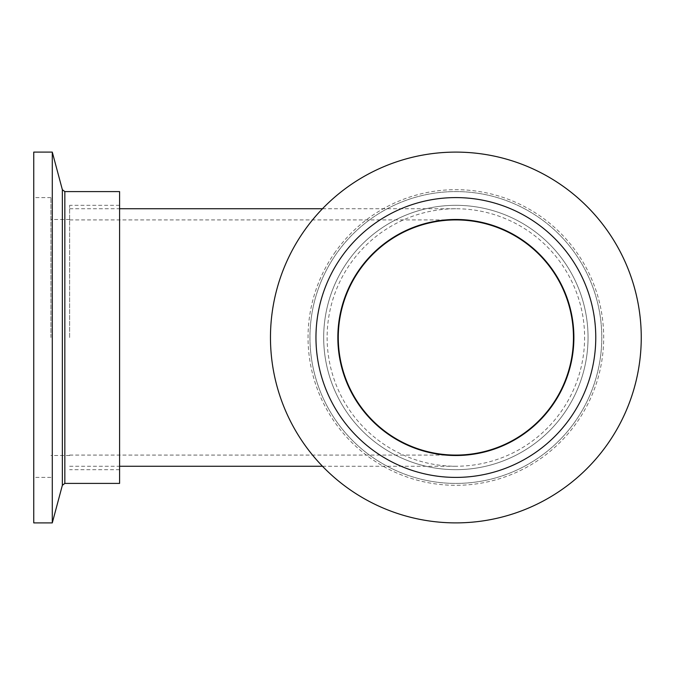 <?xml version="1.0" encoding="UTF-8"?>
<svg xmlns="http://www.w3.org/2000/svg" width="675" height="675" viewBox="0 0 675 675"><rect width="100%" height="100%" fill="white"/><g stroke="black" fill="none" stroke-linecap="round" stroke-linejoin="round"><path stroke-width="0.51" stroke-dasharray="3.38 2.53" d="M119.585 191.59L119.585 483.41M69.626 337.5L69.626 205.318L69.626 337.5M50.92 337.5L50.92 197.598L50.92 337.5M33.75 152.103L33.75 522.897M52.287 152.103L52.287 522.897M33.75 337.5L33.75 477.402L33.75 337.5M327.122 337.5A128.748 128.748 0 0 0 455.861 466.248A128.748 128.748 0 0 0 584.609 337.5A128.748 128.748 0 0 0 455.861 208.752A128.748 128.748 0 0 0 327.122 337.5M574.712 422.153A145.91 145.91 0 0 1 371.216 456.351A145.91 145.91 0 0 1 337.019 252.847A145.91 145.91 0 0 0 371.216 456.351A145.91 145.91 0 0 0 574.712 422.153A145.91 145.91 0 0 0 540.515 218.649A145.91 145.91 0 0 0 337.019 252.847A145.91 145.91 0 0 1 540.515 218.649A145.91 145.91 0 0 1 574.712 422.153A145.91 145.91 0 0 0 540.515 218.649A145.91 145.91 0 0 0 337.019 252.847M348.199 260.82A132.182 132.182 0 0 0 379.181 445.163A132.182 132.182 0 0 0 563.524 414.18A132.182 132.182 0 0 0 532.55 229.837A132.182 132.182 0 0 0 348.199 260.82A132.182 132.182 0 0 0 379.181 445.163A132.182 132.182 0 0 0 563.524 414.18A132.182 132.182 0 0 0 532.55 229.837A132.182 132.182 0 0 0 348.199 260.82M359.741 269.03A118.015 118.015 0 0 0 387.399 433.628A118.015 118.015 0 0 0 551.99 405.97A118.015 118.015 0 0 0 524.332 241.372A118.015 118.015 0 0 0 359.741 269.03M341.913 256.34A139.902 139.902 0 0 0 374.701 451.457A139.902 139.902 0 0 0 569.818 418.66A139.902 139.902 0 0 0 537.03 223.543A139.902 139.902 0 0 0 341.913 256.34M606.867 445.053A185.397 185.397 0 0 0 563.423 186.494A185.397 185.397 0 0 0 304.855 229.947A185.397 185.397 0 0 0 348.308 488.506A185.397 185.397 0 0 0 606.867 445.053M64.842 483.41L64.842 191.59M62.353 189.683L62.353 485.317M335.467 251.741A147.817 147.817 0 0 0 370.111 457.903A147.817 147.817 0 0 0 576.264 423.259A147.817 147.817 0 0 0 541.62 217.097A147.817 147.817 0 0 0 335.467 251.741M119.585 205.318L69.626 205.318M69.626 219.485L50.92 219.485M50.92 197.598L33.75 197.598M50.92 477.402L33.75 477.402M69.626 455.515L50.92 455.515M119.585 469.682L69.626 469.682M69.626 219.915L455.861 219.915M69.626 466.248L119.585 466.248M322.464 466.248L455.861 466.248M69.626 455.085L455.861 455.085M69.626 208.752L119.585 208.752M322.464 208.752L455.861 208.752"/><path stroke-width="1.01" d="M64.842 483.41L119.585 483.41L119.585 191.59L64.842 191.59L64.842 483.41L62.353 485.317L62.353 189.683L52.287 152.103L33.75 152.103L33.75 522.897L52.287 522.897L52.287 152.103M338.276 337.5A117.585 117.585 0 0 1 455.861 219.915A117.585 117.585 0 0 1 573.455 337.5A117.585 117.585 0 0 1 455.861 455.085A117.585 117.585 0 0 1 338.276 337.5M359.741 269.03A118.015 118.015 0 0 0 387.399 433.628A118.015 118.015 0 0 0 551.99 405.97A118.015 118.015 0 0 0 524.332 241.372A118.015 118.015 0 0 0 359.741 269.03M341.913 256.34A139.902 139.902 0 0 0 374.701 451.457A139.902 139.902 0 0 0 569.818 418.66A139.902 139.902 0 0 0 537.03 223.543A139.902 139.902 0 0 0 341.913 256.34M606.867 445.053A185.397 185.397 0 0 0 563.423 186.494A185.397 185.397 0 0 0 304.855 229.947A185.397 185.397 0 0 0 348.308 488.506A185.397 185.397 0 0 0 606.867 445.053M64.842 191.59L62.353 189.683M62.353 485.317L52.287 522.897M119.585 466.248L322.464 466.248M119.585 208.752L322.464 208.752"/></g></svg>
